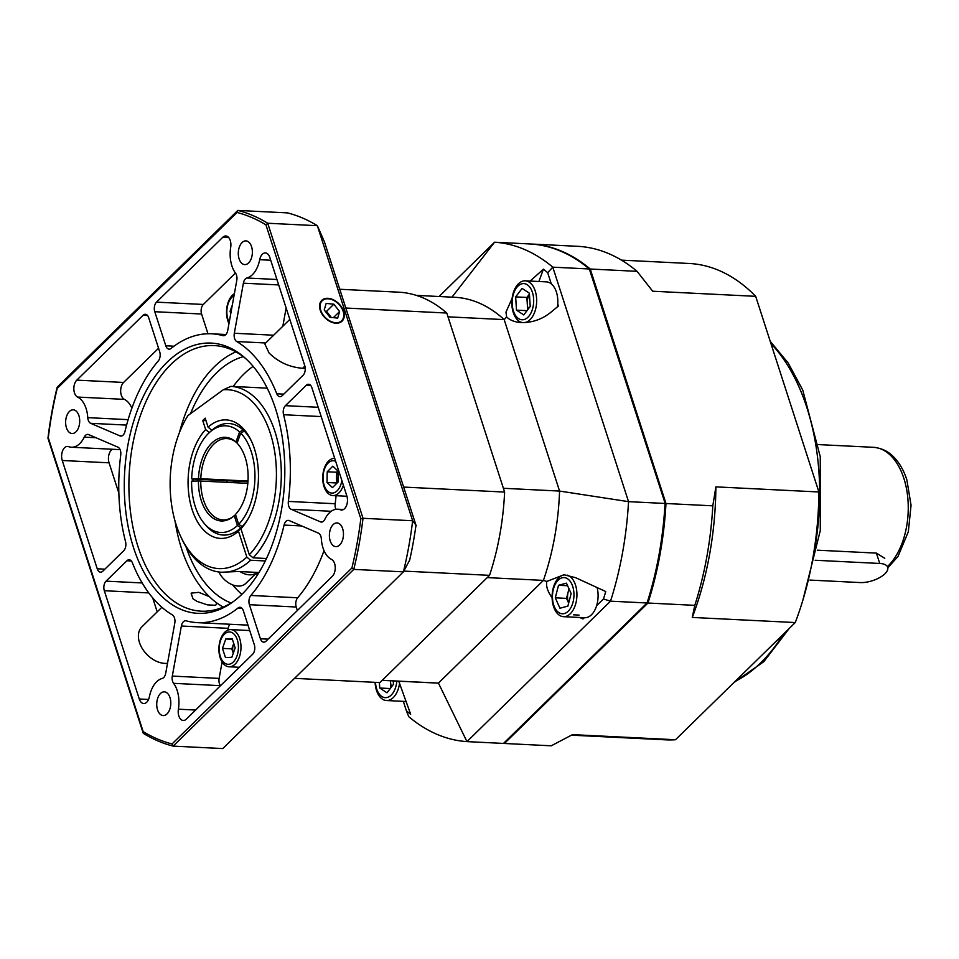 <?xml version="1.0" encoding="UTF-8"?>
<svg xmlns="http://www.w3.org/2000/svg" width="959" height="959" viewBox="0 0 959 959"><rect width="100%" height="100%" fill="white"/><g stroke="black" fill="none" stroke-linecap="round" stroke-linejoin="round"><path stroke-width="1.44" d="M439.066 296.511L494.58 242.207A250.095 148.058 92.8 0 1 552.792 267.165L628.529 501.653A250.095 148.058 92.8 0 1 610.523 601.173L466.961 741.619L503.487 743.429A250.095 148.058 -87.2 0 0 504.422 743.477L647.972 603.031A250.095 148.058 -87.2 0 0 665.978 503.511L590.241 269.023A250.095 148.058 -87.2 0 0 532.029 244.054L578.852 246.379A250.095 148.058 -87.2 0 1 637.064 271.337L652.695 291.224L755.692 296.331A238.467 141.177 -87.2 0 0 689.209 263.485L621.42 260.129M590.241 269.023L637.064 271.337M647.972 603.031L694.796 605.357A250.095 148.058 -87.2 0 0 712.801 505.825L665.978 503.511M571.504 735.169L665.606 739.833A238.467 141.177 -87.2 0 0 675.484 739.737L572.487 734.63L551.233 745.802L504.422 743.477M694.796 605.357L692.266 617.44A238.467 141.177 -87.2 0 0 715.882 486.872L712.801 505.825M692.266 617.44L795.263 622.547A238.467 141.177 -87.2 0 0 818.89 491.979L715.882 486.872M755.692 296.331L818.89 491.979M795.263 622.547L675.484 739.737M884.785 558.306L876.406 553.115L817.26 550.178M809.935 580.075L860.211 582.569A18.617 8.08 162.1 0 0 879.571 577.642A18.617 8.08 162.1 0 0 887.698 567.296A18.617 8.08 162.1 0 0 879.751 563.46L815.174 560.26M403.655 487.076L504.614 492.075L446.786 313.042L345.827 308.031M379.932 682.58A195.42 115.691 -87.2 0 1 379.332 682.556L294.545 678.349L379.932 682.58L489.546 575.34L403.811 571.096M446.786 313.042A195.42 115.691 -87.2 0 0 398.68 292.183L339.762 289.258M489.546 575.34A195.42 115.691 -87.2 0 0 504.614 492.075M235.554 514.719L234.26 515.63A41.872 24.79 92.8 0 1 231.898 517.548A41.872 24.79 92.8 0 1 198.429 480.986L200.743 481.046A40.71 24.107 -87.2 0 0 222.884 519.898A40.71 24.107 -87.2 0 0 232.593 517.033M247.83 483.384L200.743 481.046M247.949 481.778L229.393 480.855A1.163 0.683 92.8 0 1 229.525 480.831L193.011 479.021A55.838 33.062 -87.2 0 0 192.963 481.13M241.56 527.774L240.925 527.738A55.838 33.062 92.8 0 1 223.315 535.062A55.838 33.062 92.8 0 1 206.736 526.275L204.77 524.082A53.392 31.611 -87.2 0 0 237.448 525.508L240.925 527.738M240.913 528.769L249.292 554.71A89.571 53.033 -87.2 0 0 274.694 451.821A89.571 53.033 -87.2 0 0 223.231 389.786L188.012 415.511A89.571 53.033 -87.2 0 0 187.377 416.518A89.571 53.033 -87.2 0 0 181.359 537.927A89.571 53.033 -87.2 0 0 246.847 557.095L238.467 531.166A59.326 35.123 92.8 0 1 192.136 509.613A59.326 35.123 92.8 0 1 205.646 429.536L202.733 420.522L205.178 418.124L208.079 427.139A59.326 35.123 92.8 0 1 251.03 440.229A59.326 35.123 92.8 0 1 247.05 520.629A59.326 35.123 92.8 0 1 240.913 528.769L242.747 525.916A55.838 33.062 -87.2 0 0 247.758 519.454A55.838 33.062 92.8 0 1 242.148 526.551L238.671 524.309A53.392 31.611 -87.2 0 0 240.733 433.108L244.317 431.106A55.838 33.062 92.8 0 1 251.618 441.476A55.838 33.062 -87.2 0 0 228.853 423.518A55.838 33.062 92.8 0 1 243.142 429.98L239.558 431.97L235.926 442.027L237.125 443.082M238.671 524.309L235.47 514.444A41.872 24.79 92.8 0 0 237.089 443.166L240.733 433.108M236.681 442.698A40.71 24.107 -87.2 0 0 226.911 438.563A40.71 24.107 -87.2 0 0 200.791 478.721L198.477 478.661A41.872 24.79 92.8 0 1 235.65 441.799A41.872 24.79 92.8 0 1 235.926 442.027M239.558 431.97A53.392 31.611 -87.2 0 0 209.302 432.617A53.392 31.611 -87.2 0 0 191.656 478.841L193.011 479.021M198.477 478.661L191.656 478.841M209.302 432.617L211.471 430.627A55.838 33.062 92.8 0 1 228.853 423.518A55.838 33.062 -87.2 0 0 211.855 430.279L208.079 427.139M229.525 480.831L247.961 481.742M200.791 478.721L247.997 481.058M204.77 524.082A53.392 31.611 -87.2 0 1 191.596 481.166L198.429 480.986M234.26 515.63L237.448 525.508M255.765 573.662L258.582 572.499L238.431 571.492L221.481 572.235A93.059 55.095 92.8 0 1 182.534 540.361L181.359 537.927M265.271 560.955L250.623 560.236A93.059 55.095 92.8 0 1 221.481 572.235M255.502 573.926A93.059 55.095 -87.2 0 0 258.079 573.926M246.847 557.095L250.623 560.236M205.753 525.136A55.838 33.062 -87.2 0 0 223.315 535.062A55.838 33.062 -87.2 0 0 240.313 528.301L241.177 528.349M240.313 528.301L238.467 531.166M227.463 480.735A59.326 35.123 -87.2 0 0 227.415 482.365M266.458 558.51L253.068 557.838L249.292 554.71M267.285 388.287A93.059 55.095 -87.2 0 0 264.636 388.023L230.927 386.357A93.059 55.095 92.8 0 1 280.076 454.89A93.059 55.095 92.8 0 1 253.068 557.838M226.672 482.329A55.838 33.062 92.8 0 1 226.72 480.699M205.646 429.536L209.422 432.665M205.993 420.677L202.733 420.522M187.52 416.302L188.012 415.511M223.231 389.786L230.927 386.357M239.99 571.576A18.617 12.635 -134.4 0 0 257.024 572.415L245.804 583.408A18.617 12.635 -134.4 0 1 218.868 572.008M245.816 358.678A132.965 78.71 -87.2 0 0 214.372 345.588A132.965 78.71 -87.2 0 0 141.992 411.195A132.965 78.71 -87.2 0 0 138.012 546.654A132.965 78.71 -87.2 0 0 201.21 611.183A132.965 78.71 -87.2 0 0 233.792 601.257M133.553 547.685A135.291 80.088 92.8 0 1 148.813 386.153A135.291 80.088 92.8 0 1 244.533 357.539A135.291 80.088 92.8 0 1 284.547 482.185A135.291 80.088 92.8 0 1 232.414 602.276A135.291 80.088 92.8 0 1 133.553 547.685M192.939 598.74L191.105 593.13L198.837 592.338L209.326 596.63A132.965 78.71 -87.2 0 0 216.314 602.588L216.326 604.661L215.152 605.249L207.372 604.865L197.051 601.389L192.939 598.74M320.222 310.177A14.529 9.866 45.6 0 0 330.052 321.517A14.529 9.866 45.6 0 0 341.883 321.325A14.529 9.866 45.6 0 0 338.971 303.859A14.529 9.866 45.6 0 0 321.565 300.563A14.529 9.866 45.6 0 0 320.222 310.177M241.836 594.352A125.629 74.37 92.8 0 1 232.665 584.894M233.217 386.477A125.629 74.37 92.8 0 1 253.14 366.35M167.525 663.268A6.977 4.735 45.6 0 0 167.441 663.28A23.268 15.8 -134.4 0 1 143.37 650.226A23.268 15.8 -134.4 0 1 141.92 626.802L161.879 607.275M305.262 368.556L302.648 368.28C289.546 367.237 278.35 362.13 269.071 352.984L264.792 343.885L289.822 319.395M178.398 709.192A9.302 5.514 -87.2 0 0 183.253 720.485A9.302 5.514 -87.2 0 0 186.298 719.166L252.589 654.314A6.977 4.136 -87.2 0 0 254.315 644.748L243.31 610.679A6.977 4.136 -87.2 0 0 239.99 607.287A6.977 4.136 -87.2 0 0 238.036 607.994A144.593 85.603 92.8 0 1 197.386 622.643A144.593 85.603 92.8 0 1 186.214 620.833A6.977 4.136 -87.2 0 0 185.674 620.737A6.977 4.136 -87.2 0 0 181.371 626.011L172.308 676.083A6.977 4.136 -87.2 0 0 173.591 683.335A25.593 15.152 92.8 0 1 178.398 709.192L195.612 710.044M222.104 661.974L219.132 678.409A6.977 4.136 -87.2 0 0 220.402 685.661A25.593 15.152 92.8 0 1 220.462 685.733M87.772 417.644A6.977 4.136 -87.2 0 0 90.661 423.315L119.959 435.877A6.977 4.136 -87.2 0 0 120.834 436.081A6.977 4.136 -87.2 0 0 125.018 431.37A144.593 85.603 92.8 0 1 158.247 360.992A6.977 4.136 -87.2 0 0 159.685 351.749L148.681 317.681A6.977 4.136 -87.2 0 0 145.36 314.288A6.977 4.136 -87.2 0 0 143.083 315.283L76.792 380.136A9.302 5.514 -87.2 0 0 73.855 389.342A9.302 5.514 -87.2 0 0 77.583 397.062A25.593 15.152 92.8 0 1 87.772 417.644L128.122 419.646M158.559 348.261L123.603 382.449A9.302 5.514 -87.2 0 0 120.678 391.656A9.302 5.514 -87.2 0 0 124.394 399.376A25.593 15.152 92.8 0 1 131.886 408.138M234.32 333.264A6.977 4.136 -87.2 0 0 236.729 341.56A144.593 85.603 92.8 0 1 276.779 393.789A6.977 4.136 -87.2 0 0 279.92 396.678A6.977 4.136 -87.2 0 0 282.198 395.695L303.056 375.293A6.977 4.136 -87.2 0 0 304.782 365.727L269.815 257.444A9.302 5.514 -87.2 0 0 265.391 252.924A9.302 5.514 -87.2 0 0 259.697 259.697A25.593 15.152 92.8 0 1 246.907 278.002A6.977 4.136 -87.2 0 0 243.382 283.193L234.32 333.264L273.651 335.206M235.506 273.111A25.593 15.152 92.8 0 1 230.699 247.254A9.302 5.514 -87.2 0 0 225.845 235.962A9.302 5.514 -87.2 0 0 222.8 237.281L156.509 302.145A6.977 4.136 -87.2 0 0 154.783 311.711L165.787 345.779A6.977 4.136 -87.2 0 0 169.108 349.16A6.977 4.136 -87.2 0 0 171.062 348.453A144.593 85.603 92.8 0 1 211.699 333.804A144.593 85.603 92.8 0 1 222.884 335.626A6.977 4.136 -87.2 0 0 223.423 335.71A6.977 4.136 -87.2 0 0 227.727 330.435L236.789 280.364A6.977 4.136 -87.2 0 0 235.506 273.111M331.514 559.385A25.593 15.152 92.8 0 1 321.325 538.802A6.977 4.136 -87.2 0 0 318.436 533.132L289.138 520.569A6.977 4.136 -87.2 0 0 288.263 520.365A6.977 4.136 -87.2 0 0 284.08 525.076A144.593 85.603 92.8 0 1 250.85 595.455A6.977 4.136 -87.2 0 0 249.412 604.697L260.416 638.766A6.977 4.136 -87.2 0 0 263.737 642.158A6.977 4.136 -87.2 0 0 266.015 641.163L332.305 576.311A9.302 5.514 -87.2 0 0 335.23 567.105A9.302 5.514 -87.2 0 0 331.514 559.385M288.359 501.413A6.977 4.136 -87.2 0 0 291.176 509.301L320.474 521.864A6.977 4.136 -87.2 0 0 321.349 522.068A6.977 4.136 -87.2 0 0 324.849 519.31A25.593 15.152 92.8 0 1 337.7 509.217A25.593 15.152 92.8 0 1 340.481 509.804A9.302 5.514 -87.2 0 0 341.5 510.02A9.302 5.514 -87.2 0 0 346.571 505.429A9.302 5.514 -87.2 0 0 346.846 495.947L311.867 387.664A6.977 4.136 -87.2 0 0 308.558 384.271A6.977 4.136 -87.2 0 0 306.281 385.266L285.422 405.669A6.977 4.136 -87.2 0 0 283.54 414.72A144.593 85.603 92.8 0 1 288.359 501.413L335.182 503.739A6.977 4.136 -87.2 0 0 335.902 509.313M216.314 602.588A132.965 78.71 -87.2 0 0 223.255 607.059M235.902 351.869A132.965 78.71 -87.2 0 0 179.429 432.653M175.041 521.085A132.965 78.71 -87.2 0 0 181.587 548.812A132.965 78.71 -87.2 0 0 209.326 596.63M186.034 546.858A125.629 74.37 -87.2 0 0 231.083 603.007M243.286 356.676A125.629 74.37 -87.2 0 0 190.517 413.677M157.54 709.792A11.868 7.025 -87.2 0 0 163.174 715.558A11.868 7.025 -87.2 0 0 170.774 704.05A11.868 7.025 -87.2 0 0 164.349 691.859A11.868 7.025 -87.2 0 0 157.887 697.708A11.868 7.025 -87.2 0 0 157.54 709.792M330.208 540.876A11.868 7.025 -87.2 0 0 335.842 546.63A11.868 7.025 -87.2 0 0 343.442 535.122A11.868 7.025 -87.2 0 0 337.017 522.931A11.868 7.025 -87.2 0 0 330.555 528.781A11.868 7.025 -87.2 0 0 330.208 540.876M239.103 258.834A11.868 7.025 -87.2 0 0 244.749 264.6A11.868 7.025 -87.2 0 0 252.349 253.092A11.868 7.025 -87.2 0 0 245.924 240.889A11.868 7.025 -87.2 0 0 239.462 246.751A11.868 7.025 -87.2 0 0 239.103 258.834M66.435 427.762A11.868 7.025 -87.2 0 0 72.081 433.516A11.868 7.025 -87.2 0 0 79.681 422.02A11.868 7.025 -87.2 0 0 73.256 409.817A11.868 7.025 -87.2 0 0 66.794 415.679A11.868 7.025 -87.2 0 0 66.435 427.762M172.368 614.887A144.593 85.603 92.8 0 1 132.318 562.657A6.977 4.136 -87.2 0 0 129.177 559.768A6.977 4.136 -87.2 0 0 126.9 560.751L106.041 581.154A6.977 4.136 -87.2 0 0 104.315 590.72L139.283 699.003A9.302 5.514 -87.2 0 0 143.706 703.522A9.302 5.514 -87.2 0 0 149.388 696.749A25.593 15.152 92.8 0 1 162.191 678.457A6.977 4.136 -87.2 0 0 165.715 673.266L174.778 623.182A6.977 4.136 -87.2 0 0 172.368 614.887M286.13 307.971L282.833 326.228M172.021 743.968L351.905 567.992A269.023 159.266 -87.2 0 0 360.824 518.663L265.931 224.85A269.023 159.266 -87.2 0 0 237.077 212.478L57.192 388.455A269.023 159.266 -87.2 0 0 48.274 437.784L143.167 731.597A269.023 159.266 -87.2 0 0 172.021 743.968A2040.608 1489.243 54.8 0 0 173.135 746.114A271.037 160.453 92.8 0 1 143.251 733.299L47.95 438.251A271.037 160.453 92.8 0 1 57.192 387.148L237.832 210.429L287.46 212.886A271.037 160.453 -87.2 0 1 317.345 225.701L324.442 241.824L415.978 525.22A252.421 149.436 92.8 0 1 409.661 560.14L403.403 571.852L353.775 569.394L173.135 746.114L222.764 748.571L403.403 571.852A271.037 160.453 -87.2 0 0 412.646 520.749L317.345 225.701L267.717 223.243L363.017 518.292L412.646 520.749M360.824 518.663A2040.608 1738.967 123.8 0 0 363.017 518.292A271.037 160.453 92.8 0 1 353.775 569.394A2040.608 1489.243 -125.2 0 0 351.905 567.992M117.909 447.146L88.624 434.583A6.977 4.136 -87.2 0 0 87.749 434.379A6.977 4.136 -87.2 0 0 84.248 437.136A25.593 15.152 92.8 0 1 71.398 447.23A25.593 15.152 92.8 0 1 68.604 446.642A9.302 5.514 -87.2 0 0 67.598 446.426A9.302 5.514 -87.2 0 0 62.527 451.018A9.302 5.514 -87.2 0 0 62.251 460.5L97.231 568.783A6.977 4.136 -87.2 0 0 100.539 572.175A6.977 4.136 -87.2 0 0 102.817 571.18L123.675 550.778A6.977 4.136 -87.2 0 0 125.557 541.727A144.593 85.603 92.8 0 1 120.738 455.034A6.977 4.136 -87.2 0 0 117.909 447.146M237.077 212.478A2040.608 603.187 -61 0 0 237.832 210.429A271.037 160.453 92.8 0 1 267.717 223.243A2040.608 1738.967 -56.2 0 0 265.931 224.85M120.019 449.459A25.593 15.152 92.8 0 1 118.221 449.543L71.398 447.23M112.431 449.268A9.302 5.514 -87.2 0 0 109.074 462.825L118.856 493.13M235.458 273.027L203.332 304.459A6.977 4.136 -87.2 0 0 201.594 314.025L207.971 333.756M336.07 495.719A144.593 85.603 92.8 0 1 335.182 503.739M230.004 624.249A6.977 4.136 -87.2 0 0 228.182 628.337L227.858 630.147M247.937 625.004A144.593 85.603 92.8 0 1 244.209 624.956L197.386 622.643M324.022 550.634A144.593 85.603 92.8 0 1 297.662 597.781A6.977 4.136 -87.2 0 0 296.235 607.023L297.362 610.499M152.697 597.877L157.204 611.854M57.192 388.455A2040.608 603.187 119 0 1 57.192 387.148M143.167 731.597A2040.608 353.475 77 0 1 143.251 733.299M412.226 520.174L416.386 525.76M329.98 317.309L337.676 318.1L339.618 311.543L333.852 304.195L326.156 303.404L324.226 309.961L329.98 317.309M331.299 317.441L326.528 311.363L325.221 311.231M326.528 311.363L333.852 304.195M333.36 317.657L339.618 311.543M233.744 643.477A9.302 5.514 -87.2 0 0 233.493 644.136A9.302 5.514 -87.2 0 0 233.277 653.283L231.814 648.847L222.452 648.392L225.473 657.55L231.838 657.299L235.195 647.876L232.174 638.706L225.809 638.958L222.452 648.392M229.117 631.957A16.195 9.59 -87.2 0 0 220.354 656.555A16.195 9.59 -87.2 0 0 236.993 655.884A16.195 9.59 -87.2 0 0 229.117 631.957M230.28 629.595A18.617 11.017 -87.2 0 0 218.916 648.14A18.617 11.017 -87.2 0 0 229.021 666.781A18.617 11.017 -87.2 0 0 229.609 666.781A18.617 11.017 -87.2 0 0 240.973 648.236A18.617 11.017 -87.2 0 0 230.867 629.595A18.617 11.017 -87.2 0 0 230.28 629.595M249.772 630.662A18.617 11.017 -87.2 0 0 248.477 630.471L230.867 629.595M233.732 643.441L231.814 648.847M232.366 639.293L225.809 638.958M338.107 471.169A9.302 5.514 -87.2 0 0 336.489 477.594A9.302 5.514 -87.2 0 0 337.352 482.773M335.65 461.291A16.195 9.59 -87.2 0 0 323.039 477.294A16.195 9.59 -87.2 0 0 331.155 493.01A16.195 9.59 -87.2 0 0 341.883 480.567M334.715 458.378L334.691 458.378A18.617 11.017 -87.2 0 0 334.691 458.378A18.617 11.017 -87.2 0 0 322.727 477.414A18.617 11.017 -87.2 0 0 332.845 495.551A18.617 11.017 -87.2 0 0 343.382 485.23M337.868 470.953L336.585 472.236L336.789 483.336M332.845 466.182L327.223 471.768L327.031 482.497L332.449 487.64L338.071 482.053L338.263 471.325L332.845 466.182M336.393 482.964L327.031 482.497M336.585 472.236L327.223 471.768M234.008 295.696A16.195 9.59 -87.2 0 0 229.189 322.344M234.38 293.67A18.617 11.017 -87.2 0 0 228.973 323.579M232.318 305.082L230.076 311.351L230.795 313.509M231.167 311.411L230.076 311.351M503.487 743.429L647.037 602.983L610.523 601.173L603.463 598.991A243.634 144.234 -87.2 0 0 605.764 591.547L575.628 577.69L563.916 574.765L546.798 581.442C545.875 586.117 547.649 591.583 552.108 597.817M512.106 298.381L505.968 312.131L506.64 316.961C510.056 320.318 514.959 322.188 521.324 322.56C532.005 322.763 541.691 319.467 550.382 312.682L558.438 306.017L557.754 303.919M665.27 503.811L589.306 268.976L665.27 503.811A248.932 147.374 92.8 0 1 647.469 602.216L647.037 602.983A250.095 148.058 -87.2 0 0 665.043 503.463L628.529 501.653L559.565 491.068A193.095 114.313 92.8 0 1 543.405 580.399L438.443 683.096A193.095 114.313 92.8 0 1 435.638 683.012L382.197 680.363M584.331 617.704L583.048 618.951L581.622 617.572M603.463 598.991L596.63 605.668M451.989 297.146L494.58 242.207L531.094 244.018A250.095 148.058 -87.2 0 1 589.306 268.976L552.792 267.165L547.673 272.692A243.634 144.234 -87.2 0 0 543.369 269.191L538.922 281.502M547.673 272.692L551.269 283.84M546.798 581.442L543.405 580.399L487.232 577.606L382.257 680.315L438.443 683.096L466.961 741.619A250.095 148.058 92.8 0 1 408.75 716.661L406.376 710.763A243.634 144.234 -87.2 0 0 410.68 714.263L398.752 681.19M579.644 617.464L583.048 618.951M506.64 316.961L504.182 319.611L559.565 491.068L503.391 488.287L448.009 316.83L504.182 319.611A193.095 114.313 92.8 0 0 454.746 297.29L416.338 295.384M530.159 281.071L543.369 269.191M406.376 710.763L403.343 701.365M390.9 687.687L390.469 680.77A11.628 6.881 -87.2 0 0 390.541 681.945A11.628 6.881 -87.2 0 0 391.56 686.812M375.472 682.364A18.113 10.729 -87.2 0 0 385.974 697.649A18.113 10.729 -87.2 0 0 396.822 681.094M375.089 682.34A20.942 12.395 -87.2 0 0 382.425 699.159A20.942 12.395 -87.2 0 0 386.441 700.526A20.942 12.395 -87.2 0 0 399.615 682.976M379.38 682.556L379.728 688.023L387.004 692.806L393.454 684.33L393.238 680.914M390.253 688.538L379.728 688.023M569.178 589.222A11.628 6.881 -87.2 0 0 568.136 592.099A11.628 6.881 -87.2 0 0 568.663 603.115M553.379 589.234A18.113 10.729 -87.2 0 0 564.336 613.568A18.113 10.729 -87.2 0 0 571.9 584.271A18.113 10.729 -87.2 0 0 553.379 589.234M565.007 574.837A20.942 12.395 -87.2 0 0 553.163 588.299A20.942 12.395 -87.2 0 0 563.484 616.673A20.942 12.395 -87.2 0 0 575.868 603.211A20.942 12.395 -87.2 0 0 567.177 575.1M563.484 616.673L584.642 617.716A20.942 12.395 -87.2 0 0 597.025 604.266A20.942 12.395 -87.2 0 0 597.109 587.567M568.987 588.802L566.517 598.38L568.663 603.139M566.445 583.156L558.522 585.278L555.285 597.817L559.96 608.234L567.896 606.1L571.132 593.561L566.445 583.156M566.517 598.38L555.285 597.817M567.608 585.733L558.522 585.278M529.44 294.209A11.628 6.881 -87.2 0 0 527.306 304.075A11.628 6.881 -87.2 0 0 528.325 308.942M518.567 318.592A18.113 10.729 -87.2 0 0 533.624 298.812A18.113 10.729 -87.2 0 0 516.613 287.628A18.113 10.729 -87.2 0 0 518.567 318.592M524.801 322.56A20.942 12.395 -87.2 0 0 536.453 304.506A20.942 12.395 -87.2 0 0 529.296 282.198A20.942 12.395 -87.2 0 0 525.28 280.831A20.942 12.395 -87.2 0 0 512.214 297.65A20.942 12.395 -87.2 0 0 519.191 321.289A20.942 12.395 -87.2 0 0 522.619 322.596M557.455 306.832A20.942 12.395 -87.2 0 0 550.454 283.241A20.942 12.395 -87.2 0 0 546.45 281.874L525.28 280.831M529.44 294.101L526.887 297.446L527.666 309.805M515.654 296.894L516.493 310.141L523.77 314.924L530.219 306.46L529.38 293.202L522.104 288.419L515.654 296.894L526.887 297.446M527.018 310.668L516.493 310.141M735.097 681.405A186.118 110.189 -87.2 0 0 760.775 662.777A186.118 110.189 -87.2 0 0 783.263 634.295M812.92 557.718A186.118 110.189 -87.2 0 0 770.964 343.622M887.459 566.577A63.977 37.88 -87.2 0 0 903.869 478.373A63.977 37.88 -87.2 0 0 873.457 447.314C884.678 448.44 890.24 453.799 891.81 455.177C898.487 461.207 903.498 469.419 906.842 479.812L911.05 505.237L908.341 531.694L898.008 556.412L887.818 567.848M879.751 563.46L876.406 553.115M302.648 368.28L304.89 366.086M220.402 685.661L173.591 683.335M219.132 678.409L172.308 676.083M126.588 425.089L90.661 423.315M124.394 399.376L77.583 397.062M123.603 382.449L76.792 380.136M265.703 342.986L236.729 341.56M331.203 511.279L291.176 509.301M283.792 394.137L276.779 393.789M322.248 521.948L320.474 521.864M342.531 509.9L340.481 509.804M310.728 385.482L306.281 385.266M318.208 407.287L285.422 405.669M321.217 416.578L283.54 414.72M301.677 525.952L284.08 525.076M297.662 597.781L250.85 595.455M296.235 607.023L249.412 604.697M268.076 639.15L260.416 638.766M228.733 237.58L222.8 237.281M203.332 304.459L156.509 302.145M201.594 314.025L154.783 311.711M174.023 346.187L165.787 345.779M223.974 335.674L222.884 335.626M270.714 260.237L259.697 259.697M276.935 279.489L246.907 278.002M278.697 284.931L243.382 283.193M95.912 437.712L84.248 437.136M109.074 462.825L62.251 460.5M104.891 569.167L97.231 568.783M147.53 315.499L143.083 315.283M121.721 435.961L119.959 435.877M228.182 628.337L181.371 626.011M241.872 608.186L238.036 607.994M148.777 592.926L104.315 590.72M148.561 699.471L139.283 699.003M131.347 560.967L126.9 560.751M142.16 582.952L106.041 581.154M320.498 309.577A13.953 9.482 45.6 0 0 340.469 321.661A13.953 9.482 45.6 0 0 334.787 301.018A13.953 9.482 45.6 0 0 320.498 309.577M579.056 615.091L573.518 614.815M733.971 682.52L763.879 661.626L789.125 628.565M802.875 600.19L820.281 530.603L820.257 456.676L802.767 390.121L788.154 362.946L770.221 341.32M873.457 447.314L818.483 444.592M343.49 509.505L337.7 509.217M225.904 334.511L211.699 333.804M239.318 667.284L229.021 666.781M346.942 496.259L332.845 495.551M406.376 701.52L386.441 700.526"/></g></svg>
